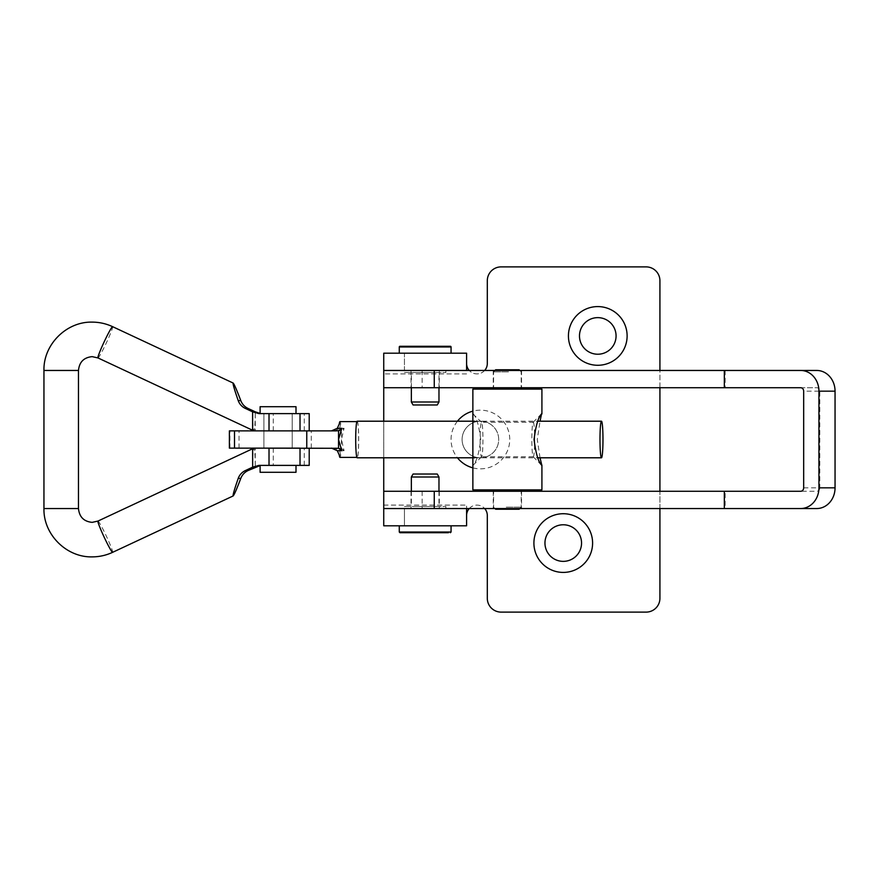 <?xml version="1.0" encoding="UTF-8"?>
<svg xmlns="http://www.w3.org/2000/svg" width="879" height="879" viewBox="0 0 879 879"><rect width="100%" height="100%" fill="white"/><g stroke="black" fill="none" stroke-linecap="round" stroke-linejoin="round"><path stroke-width="0.66" stroke-dasharray="4.39 3.3" d="M472.869 467.859A29.348 29.348 0 0 0 509.743 439.5A29.348 29.348 0 0 0 472.869 411.141M457.454 421.206A29.348 29.348 0 0 0 457.454 457.794M480.395 421.206A18.294 18.294 0 0 0 462.101 439.5A18.294 18.294 0 0 0 480.395 457.794A18.294 18.294 0 0 1 462.101 439.5A18.294 18.294 0 0 1 480.395 421.206A18.294 18.294 0 0 1 498.701 439.5A18.294 18.294 0 0 1 480.395 457.794A18.294 18.294 0 0 0 498.701 439.5A18.294 18.294 0 0 0 480.395 421.206M597.775 354.226A18.294 18.294 0 0 1 579.481 335.932A18.294 18.294 0 0 1 597.775 317.638A18.294 18.294 0 0 1 616.069 335.932A18.294 18.294 0 0 1 597.775 354.226M563.252 561.362A18.294 18.294 0 0 1 544.958 543.068A18.294 18.294 0 0 1 563.252 524.774A18.294 18.294 0 0 1 581.546 543.068A18.294 18.294 0 0 1 563.252 561.362M404.45 506.469L445.873 506.469L404.45 506.469L404.45 525.807L445.873 525.807L404.45 525.807L445.873 525.807L404.45 525.807L404.45 508.545L445.873 508.545L404.45 508.545M445.873 506.469L445.873 508.545M425.161 370.455L445.873 370.455L425.161 370.455M425.161 353.193L445.873 353.193L425.161 353.193M484.67 370.455A10.361 10.361 0 0 1 469.232 370.455M466.595 370.455L383.738 370.455L383.738 525.807L383.738 508.545L725.131 508.545L725.131 491.284L383.738 491.284L383.738 508.545L466.595 508.545L466.595 505.095L466.595 515.446A10.361 10.361 0 0 1 476.945 505.095A10.361 10.361 0 0 1 487.307 515.446L487.307 598.302A13.811 13.811 0 0 0 501.107 612.114L646.109 612.114A13.811 13.811 0 0 0 659.92 598.302L659.92 280.698A13.811 13.811 0 0 0 646.109 266.886L501.107 266.886A13.811 13.811 0 0 0 487.307 280.698L487.307 363.554A10.361 10.361 0 0 1 476.945 373.905A10.361 10.361 0 0 1 466.595 363.554L466.595 353.193L383.738 353.193L383.738 387.716L816.734 387.716A3.45 3.055 90 0 1 819.788 391.166L803.67 391.166M469.232 508.545A10.361 10.361 0 0 1 484.67 508.545M466.595 508.545L466.595 515.446M383.738 421.206L383.738 457.794M466.595 363.554L466.595 353.193M659.92 508.545L659.92 491.284M659.92 387.716L659.92 370.455M816.734 370.455L383.738 370.455L383.738 353.193M383.738 525.807L466.595 525.807M493.273 508.545L521.544 508.545L493.273 508.545M493.273 491.284L521.544 491.284L493.273 491.284M411.042 508.545L439.313 508.545L411.042 508.545M411.042 491.284L439.313 491.284L411.042 491.284M493.273 387.716L521.544 387.716L493.273 387.716M493.273 370.455L521.544 370.455L493.273 370.455M411.042 387.716L439.313 387.716L411.042 387.716M411.042 370.455L439.313 370.455L411.042 370.455M803.67 487.834L819.788 487.834L819.788 391.166M800.615 387.716L816.734 387.716M725.131 370.455L725.131 387.716M819.788 487.834A3.45 3.055 90 0 1 816.734 491.284L800.615 491.284M725.131 508.545L816.734 508.545M725.131 491.284L816.734 491.284M437.248 474.023L413.075 474.023M438.973 477.011L411.35 477.011M401.242 525.807L451.059 525.807L401.242 525.807M412.405 506.469L438.973 506.469L412.405 506.469M404.45 372.531L445.873 372.531L404.45 372.531L404.45 353.193L445.873 353.193L404.45 353.193L404.45 370.455M445.873 372.531L445.873 370.455M451.059 353.193L399.275 353.193L451.059 353.193M438.973 387.716L438.973 372.531L411.35 372.531L438.973 372.531M411.35 387.716L411.35 372.531M411.35 401.989L438.973 401.989M413.075 404.977L437.248 404.977M533.256 422.239A17.261 1.417 -90 0 1 534.663 439.5A17.261 1.417 -90 0 1 533.256 456.761A17.261 1.417 -90 0 1 533.135 456.706A17.261 1.417 -90 0 1 531.839 439.5A17.261 1.417 -90 0 1 533.135 422.294A17.261 1.417 -90 0 1 533.256 422.239L481.527 422.239A17.261 1.417 90 0 0 480.121 439.5A17.261 1.417 90 0 0 481.527 456.761A17.261 1.417 90 0 0 481.648 456.706A17.261 1.417 90 0 0 482.945 439.5A17.261 1.417 90 0 0 481.648 422.294A17.261 1.417 90 0 0 481.527 422.239M495.657 369.762L519.126 369.762M508.523 371.839L493.58 371.839L508.523 371.839M495.657 509.238L519.126 509.238M506.26 507.161L521.203 507.161L506.26 507.161M506.26 489.9L521.203 489.9L506.26 489.9M472.869 413.932L481.648 422.294M472.99 413.668C476.385 416.734 478.967 425.381 480.736 439.588C478.934 453.707 476.352 462.299 472.99 465.332L472.869 465.068M481.648 456.706L472.99 465.332M506.26 389.1L521.203 389.1L506.26 389.1M533.256 456.761L481.527 456.761M472.869 489.9L541.914 489.9M472.869 389.1L541.914 389.1M540.047 457.794L537.278 439.5L540.047 421.206M276.896 430.875L292.213 430.875L276.896 430.875M276.896 448.125L292.213 448.125L276.896 448.125M357.193 421.206A18.294 1.494 -90 0 1 358.687 439.5A18.294 1.494 -90 0 1 357.193 457.794M474.737 421.206L537.783 421.206M474.737 457.794L537.783 457.794M339.986 421.612A17.888 1.461 -90 0 1 340.711 423.964L339.261 423.964M356.874 421.612L357.193 421.612A17.888 1.461 -90 0 1 358.654 439.5A17.888 1.461 -90 0 1 357.193 457.388A17.888 1.461 -90 0 1 355.731 439.5A17.888 1.461 -90 0 1 357.193 421.612M339.261 455.036L340.711 455.036A17.888 1.461 -90 0 1 339.986 457.388M340.711 455.036L339.613 450.707L334.69 448.125L331.526 448.125L335.657 448.125M341.799 450.707L344.085 450.707L341.448 439.5L344.085 428.293L339.613 428.293L340.711 423.964M344.085 450.707L341.448 448.279L341.448 430.721L344.085 428.293M341.448 448.279L229.386 448.125M338.811 448.125L334.69 448.125M335.657 430.875L229.386 430.875M229.891 448.125L229.891 430.875M239.022 448.125L239.022 430.875M311.287 448.125L311.287 430.875M338.811 430.875L341.448 430.721M334.69 430.875L339.613 428.293M276.962 413.613L292.213 413.613L276.962 413.613M276.962 430.875L292.213 430.875L276.962 430.875M276.962 448.125L292.213 448.125L276.962 448.125M276.962 465.387L292.213 465.387L276.962 465.387M252.614 465.387C252.756 454.85 253.196 449.092 253.943 448.125C254.69 449.092 255.13 454.85 255.262 465.387L255.328 467.145M252.614 413.613C252.756 424.15 253.196 429.908 253.943 430.875C254.69 429.908 255.13 424.15 255.262 413.613L255.328 411.855M252.614 430.875L255.262 430.875L255.262 413.613M252.614 448.125L300.025 448.125M255.262 430.875L300.025 430.875M260.107 413.416L309.21 413.613M262.513 413.613L258.898 413.613M304.277 430.875L304.277 413.613M273.281 430.875L273.281 413.613M255.262 465.387L255.262 448.125M258.898 465.387L309.21 465.387M304.277 465.387L304.277 448.125M273.281 448.125L273.281 465.387M262.513 465.387L260.107 465.584M260.107 406.702L296.003 406.702M283.554 413.613L260.107 413.613L283.554 413.613M260.107 472.298L296.003 472.298M283.554 465.387L260.107 465.387L283.554 465.387M282.39 465.387L263.898 465.387L282.39 465.387M273.721 413.613L292.213 413.613L273.721 413.613M383.738 505.095L466.595 505.095L383.738 505.095M466.595 373.905L383.738 373.905L466.595 373.905M422.14 370.455L422.14 387.716M422.14 491.284L422.14 508.545M451.059 532.026L399.275 532.026M399.275 346.974L451.059 346.974M78.473 370.455L43.95 370.455M78.473 508.545L43.95 508.545M98.008 357.94A17.261 1.209 115.1 0 0 106.37 342.81A17.261 1.209 115.1 0 0 112.622 326.68M98.008 521.06A17.261 1.209 -115.1 0 1 106.37 536.19A17.261 1.209 -115.1 0 1 112.622 552.32M493.24 491.284L493.24 508.545M411.009 491.284L411.009 508.545M493.24 370.455L493.24 387.716M411.009 370.455L411.009 387.716M439.313 370.455L439.313 387.716M521.544 370.455L521.544 387.716M439.313 491.284L439.313 508.545M521.544 491.284L521.544 508.545M411.35 491.284L411.35 506.469M438.973 491.284L438.973 506.469M533.135 456.706L541.563 465.189M533.135 422.294L541.563 413.822M519.819 370.455L521.203 371.839L521.203 387.716M494.965 508.545L493.58 507.161L493.58 491.284M494.965 370.455L493.58 371.839L493.58 387.716M519.819 508.545L521.203 507.161L521.203 491.284M292.213 448.125L292.213 413.613L292.213 448.125M263.898 448.125L263.898 413.613L263.898 448.125M252.614 430.26L253.899 430.864M252.614 448.74L253.899 448.136"/><path stroke-width="1.32" d="M472.869 411.141A29.348 29.348 0 0 0 457.454 421.206M457.454 457.794A29.348 29.348 0 0 0 472.869 467.859M597.775 306.584A29.348 29.348 0 0 0 568.427 335.932A29.348 29.348 0 0 0 597.775 365.279A29.348 29.348 0 0 0 627.123 335.932A29.348 29.348 0 0 0 597.775 306.584M597.775 317.638A18.294 18.294 0 0 0 579.481 335.932A18.294 18.294 0 0 0 597.775 354.226A18.294 18.294 0 0 0 616.069 335.932A18.294 18.294 0 0 0 597.775 317.638M563.252 513.721A29.348 29.348 0 0 0 533.905 543.068A29.348 29.348 0 0 0 563.252 572.416A29.348 29.348 0 0 0 592.6 543.068A29.348 29.348 0 0 0 563.252 513.721M563.252 524.774A18.294 18.294 0 0 0 544.958 543.068A18.294 18.294 0 0 0 563.252 561.362A18.294 18.294 0 0 0 581.546 543.068A18.294 18.294 0 0 0 563.252 524.774M659.92 370.455L659.92 280.698A13.811 13.811 0 0 0 646.109 266.886L501.107 266.886A13.811 13.811 0 0 0 487.307 280.698L487.307 363.554A10.361 10.361 0 0 1 484.67 370.455M484.67 508.545A10.361 10.361 0 0 1 487.307 515.446L487.307 598.302A13.811 13.811 0 0 0 501.107 612.114L646.109 612.114A13.811 13.811 0 0 0 659.92 598.302L659.92 508.545M466.595 515.446A10.361 10.361 0 0 1 469.232 508.545M724.329 387.716L724.329 370.455L800.615 370.455A20.711 18.316 -90 0 1 818.942 391.166L818.942 487.834A20.711 18.316 -90 0 1 800.615 508.545L724.329 508.545L724.329 491.284L800.615 491.284A3.45 3.055 -90 0 0 803.67 487.834L803.67 391.166A3.45 3.055 -90 0 0 800.615 387.716L383.738 387.716L383.738 421.206M383.738 457.794L383.738 508.545L466.595 508.545L466.595 525.807L383.738 525.807L383.738 508.545L724.329 508.545M469.232 370.455A10.361 10.361 0 0 1 466.595 363.554M659.92 491.284L659.92 387.716M724.329 370.455L383.738 370.455L383.738 353.193L466.595 353.193L466.595 370.455L383.738 370.455L383.738 387.716M818.942 487.834L835.05 487.834L835.05 391.166A20.711 18.316 90 0 0 816.734 370.455L800.615 370.455M835.05 487.834A20.711 18.316 90 0 1 816.734 508.545L800.615 508.545M724.329 491.284L383.738 491.284M448.444 532.707L399.956 532.707L448.444 532.707M438.973 477.011L411.35 477.011L413.075 474.023L437.248 474.023L438.973 477.011L438.973 491.284M399.956 346.293L450.367 346.293A0.692 0.692 0 0 1 451.059 346.974L399.275 346.974A0.692 0.692 0 0 1 399.956 346.293L450.367 346.293M411.35 401.989L438.973 401.989L437.248 404.977L413.075 404.977L411.35 401.989L411.35 387.716M451.059 353.193L451.059 346.974M399.275 353.193L399.275 346.974M438.973 401.989L438.973 387.716M540.047 421.206L541.563 413.822M541.805 413.668C538.409 416.734 535.827 425.348 534.058 439.511C535.838 453.674 538.42 462.288 541.805 465.332L540.047 457.794M519.819 370.455L519.126 369.762L495.657 369.762L494.965 370.455M519.819 508.545L519.126 509.238L495.657 509.238L494.965 508.545M541.914 465.068L541.914 489.9L472.869 489.9L472.869 389.1L541.914 389.1L541.914 413.932M474.737 457.794L357.193 457.794A18.294 1.494 -90 0 1 355.698 439.5A18.294 1.494 -90 0 1 357.193 421.206L474.737 421.206M537.783 421.206L601.478 421.206A18.294 1.494 -90 0 1 602.972 439.5A18.294 1.494 -90 0 1 601.478 457.794A18.294 1.494 -90 0 1 599.983 439.5A18.294 1.494 -90 0 1 601.478 421.206M537.783 457.794L601.478 457.794M331.526 430.875L337.327 428.293L339.261 423.964A17.888 1.461 -90 0 1 339.986 421.612L356.874 421.612M331.526 448.125L337.327 450.707L339.261 455.036A17.888 1.461 -90 0 0 339.986 457.388L356.874 457.388M337.327 428.293L341.799 428.293L338.525 439.5L341.799 450.707L337.327 450.707M341.799 428.293L338.525 430.721L335.657 430.875L229.386 430.875L229.386 448.125L338.525 448.279L338.525 430.721M338.525 448.279L341.799 450.707L339.613 450.707M234.506 448.125L234.506 430.875M306.76 448.125L306.76 430.875M260.107 465.584L247.966 470.595C244.571 472.254 242.175 474.847 240.802 478.385C236.638 489.306 234.089 495.163 233.144 495.954C232.759 495.163 234.451 489.306 238.22 478.385C239.517 474.869 241.868 472.265 245.296 470.595L252.669 467.145L258.898 465.387L300.025 465.387L300.025 448.125L252.614 448.125L252.669 467.145M112.622 552.32A17.261 1.209 -115.1 0 1 112.589 552.342L233.144 495.954M240.802 400.615C236.638 389.694 234.089 383.837 233.144 383.046C232.759 383.837 234.451 389.694 238.22 400.615L240.802 400.615C242.164 404.131 244.549 406.735 247.966 408.405L245.296 408.405C241.89 406.746 239.527 404.153 238.22 400.615M112.622 326.68A17.261 1.209 115.1 0 0 112.589 326.658L233.144 383.046M269.018 430.875L269.018 413.613L300.025 413.613L300.025 430.875L252.614 430.875L252.614 411.822L255.273 411.822L247.966 408.405M255.273 411.822L260.107 413.416M252.614 411.822L245.296 408.405M252.614 467.178L255.273 467.178M269.018 413.613L258.898 413.613L252.669 411.855M309.21 430.875L309.21 413.613L300.025 413.613M309.21 448.125L309.21 465.387L300.025 465.387M269.018 448.125L269.018 465.387M296.003 413.613L296.003 406.702L260.107 406.702L260.107 413.613M296.003 465.387L296.003 472.298L260.107 472.298L260.107 465.387M818.942 391.166L835.05 391.166M434.259 370.455L434.259 387.716M434.259 491.284L434.259 508.545M399.275 525.807L399.275 532.026L451.059 532.026L450.367 532.707M98.008 357.94A17.261 1.209 115.1 0 1 97.965 357.929A17.261 1.209 115.1 0 1 104.074 342.041A17.261 1.209 115.1 0 1 112.556 326.647A17.261 1.209 115.1 0 0 112.556 326.647C106.128 323.659 99.327 322.143 92.185 322.121C66.397 321.461 43.28 344.645 43.95 370.455L78.473 370.455L78.473 508.545C79.308 516.962 83.89 521.566 92.185 522.357L97.965 521.071A17.261 1.209 -115.1 0 1 98.008 521.06M43.95 370.455L43.95 508.545L78.473 508.545M43.95 508.545C43.28 534.355 66.397 557.539 92.185 556.879C99.327 556.857 106.128 555.341 112.589 552.342A17.261 1.209 -115.1 0 1 112.556 552.353A17.261 1.209 -115.1 0 1 104.074 536.959A17.261 1.209 -115.1 0 1 97.965 521.071L252.614 448.74M240.802 478.385L238.22 478.385M245.296 470.595L247.966 470.595M399.275 532.026L399.956 532.707M411.35 477.011L411.35 491.284M451.059 525.807L451.059 532.026M493.58 491.284L493.58 489.9M493.58 387.716L493.58 389.1M521.203 387.716L521.203 389.1M521.203 491.284L521.203 489.9M252.614 430.26L97.965 357.929L92.185 356.643C83.89 357.434 79.308 362.038 78.473 370.455"/></g></svg>
